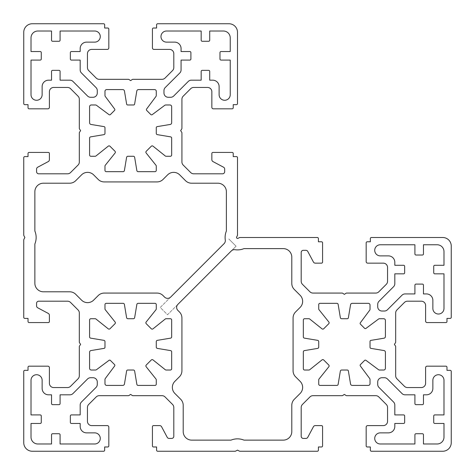 <?xml version="1.0" encoding="UTF-8"?>
<svg xmlns="http://www.w3.org/2000/svg" width="475" height="475" viewBox="0 0 475 475"><rect width="100%" height="100%" fill="white"/><g stroke="black" fill="none" stroke-linecap="round" stroke-linejoin="round"><path stroke-width="0.36" stroke-dasharray="2.38 1.78" d="M236.645 237.007A1.069 1.069 0 0 0 237.993 238.355L239.406 237.619A1.069 1.069 0 0 1 239.899 237.5L317.336 237.5A1.069 1.069 0 0 1 318.404 238.569L318.404 241.775L321.504 241.775A1.069 1.069 0 0 1 322.572 242.844L322.572 262.081A1.069 1.069 0 0 1 321.504 263.15L315.305 263.15A2.138 2.138 0 0 1 313.417 262.016L307.788 251.459A2.138 2.138 0 0 0 305.9 250.325L303.335 250.325A2.138 2.138 0 0 0 301.197 252.463L301.197 281.289A4.275 4.275 0 0 0 302.45 284.311L309.961 291.822A4.275 4.275 0 0 0 312.983 293.075L342.131 293.075A1.069 1.069 0 0 1 342.718 293.253L344.375 294.358L346.032 293.253A1.069 1.069 0 0 1 346.619 293.075L375.767 293.075A4.275 4.275 0 0 0 378.789 291.822L386.3 284.311A4.275 4.275 0 0 0 387.553 281.289L387.553 267.425A4.275 4.275 0 0 0 383.277 263.15L367.674 263.15A1.496 1.496 0 0 1 366.178 261.654L366.178 242.844A1.069 1.069 0 0 1 367.246 241.775L370.346 241.775L370.346 238.569A1.069 1.069 0 0 1 371.414 237.5L442.7 237.5A8.55 8.55 0 0 1 451.25 246.05L451.25 317.336A1.069 1.069 0 0 1 450.181 318.404L446.975 318.404L446.975 321.504A1.069 1.069 0 0 1 445.906 322.572L427.096 322.572A1.496 1.496 0 0 1 425.6 321.076L425.6 305.473A4.275 4.275 0 0 0 421.325 301.197L407.461 301.197A4.275 4.275 0 0 0 404.439 302.45L396.928 309.961A4.275 4.275 0 0 0 395.675 312.983L395.675 342.131A1.069 1.069 0 0 1 395.497 342.718L394.392 344.375L395.497 346.032A1.069 1.069 0 0 1 395.675 346.619L395.675 375.767A4.275 4.275 0 0 0 396.928 378.789L404.439 386.3A4.275 4.275 0 0 0 407.461 387.553L421.325 387.553A4.275 4.275 0 0 0 425.6 383.277L425.6 367.674A1.496 1.496 0 0 1 427.096 366.178L445.906 366.178A1.069 1.069 0 0 1 446.975 367.246L446.975 370.346L450.181 370.346A1.069 1.069 0 0 1 451.25 371.414L451.25 442.7A8.55 8.55 0 0 1 442.7 451.25L371.414 451.25A1.069 1.069 0 0 1 370.346 450.181L370.346 446.975L367.246 446.975A1.069 1.069 0 0 1 366.178 445.906L366.178 427.096A1.496 1.496 0 0 1 367.674 425.6L383.277 425.6A4.275 4.275 0 0 0 387.553 421.325L387.553 407.461A4.275 4.275 0 0 0 386.3 404.439L378.789 396.928A4.275 4.275 0 0 0 375.767 395.675L346.619 395.675A1.069 1.069 0 0 1 346.032 395.497L344.375 394.392L342.718 395.497A1.069 1.069 0 0 1 342.131 395.675L312.983 395.675A4.275 4.275 0 0 0 309.961 396.928L302.45 404.439A4.275 4.275 0 0 0 301.197 407.461L301.197 436.287A2.138 2.138 0 0 0 303.335 438.425L305.9 438.425A2.138 2.138 0 0 0 307.788 437.291L313.417 426.734A2.138 2.138 0 0 1 315.305 425.6L321.504 425.6A1.069 1.069 0 0 1 322.572 426.669L322.572 445.906A1.069 1.069 0 0 1 321.504 446.975L318.404 446.975L318.404 450.181A1.069 1.069 0 0 1 317.336 451.25L239.899 451.25A1.069 1.069 0 0 1 239.406 451.131L237.5 450.14L235.594 451.131A1.069 1.069 0 0 1 235.101 451.25L157.664 451.25A1.069 1.069 0 0 1 156.596 450.181L156.596 446.975L153.496 446.975A1.069 1.069 0 0 1 152.428 445.906L152.428 426.669A1.069 1.069 0 0 1 153.496 425.6L159.695 425.6A2.138 2.138 0 0 1 161.583 426.734L167.212 437.291A2.138 2.138 0 0 0 169.1 438.425L171.665 438.425A2.138 2.138 0 0 0 173.803 436.287L173.803 407.461A4.275 4.275 0 0 0 172.55 404.439L165.039 396.928A4.275 4.275 0 0 0 162.017 395.675L132.869 395.675A1.069 1.069 0 0 1 132.282 395.497L130.625 394.392L128.968 395.497A1.069 1.069 0 0 1 128.381 395.675L99.233 395.675A4.275 4.275 0 0 0 96.211 396.928L88.7 404.439A4.275 4.275 0 0 0 87.448 407.461L87.448 421.325A4.275 4.275 0 0 0 91.722 425.6L107.326 425.6A1.496 1.496 0 0 1 108.823 427.096L108.823 445.906A1.069 1.069 0 0 1 107.754 446.975L104.654 446.975L104.654 450.181A1.069 1.069 0 0 1 103.586 451.25L32.3 451.25A8.55 8.55 0 0 1 23.75 442.7L23.75 371.414A1.069 1.069 0 0 1 24.819 370.346L28.025 370.346L28.025 367.246A1.069 1.069 0 0 1 29.094 366.178L47.904 366.178A1.496 1.496 0 0 1 49.4 367.674L49.4 383.277A4.275 4.275 0 0 0 53.675 387.553L67.539 387.553A4.275 4.275 0 0 0 70.561 386.3L78.072 378.789A4.275 4.275 0 0 0 79.325 375.767L79.325 346.619A1.069 1.069 0 0 1 79.503 346.032L80.607 344.375L79.503 342.718A1.069 1.069 0 0 1 79.325 342.131L79.325 312.983A4.275 4.275 0 0 0 78.072 309.961L70.561 302.45A4.275 4.275 0 0 0 67.539 301.197L38.712 301.197A2.138 2.138 0 0 0 36.575 303.335L36.575 305.9A2.138 2.138 0 0 0 37.709 307.788L48.266 313.417A2.138 2.138 0 0 1 49.4 315.305L49.4 321.504A1.069 1.069 0 0 1 48.331 322.572L29.094 322.572A1.069 1.069 0 0 1 28.025 321.504L28.025 318.404L24.819 318.404A1.069 1.069 0 0 1 23.75 317.336L23.75 239.899A1.069 1.069 0 0 1 23.869 239.406L24.86 237.5L23.869 235.594A1.069 1.069 0 0 1 23.75 235.101L23.75 157.664A1.069 1.069 0 0 1 24.819 156.596L28.025 156.596L28.025 153.496A1.069 1.069 0 0 1 29.094 152.428L48.331 152.428A1.069 1.069 0 0 1 49.4 153.496L49.4 159.695A2.138 2.138 0 0 1 48.266 161.583L37.709 167.212A2.138 2.138 0 0 0 36.575 169.1L36.575 171.665A2.138 2.138 0 0 0 38.712 173.803L67.539 173.803A4.275 4.275 0 0 0 70.561 172.55L78.072 165.039A4.275 4.275 0 0 0 79.325 162.017L79.325 132.869A1.069 1.069 0 0 1 79.503 132.282L80.607 130.625L79.503 128.968A1.069 1.069 0 0 1 79.325 128.381L79.325 99.233A4.275 4.275 0 0 0 78.072 96.211L70.561 88.7A4.275 4.275 0 0 0 67.539 87.448L53.675 87.448A4.275 4.275 0 0 0 49.4 91.722L49.4 107.326A1.496 1.496 0 0 1 47.904 108.823L29.094 108.823A1.069 1.069 0 0 1 28.025 107.754L28.025 104.654L24.819 104.654A1.069 1.069 0 0 1 23.75 103.586L23.75 32.3A8.55 8.55 0 0 1 32.3 23.75L103.586 23.75A1.069 1.069 0 0 1 104.654 24.819L104.654 28.025L107.754 28.025A1.069 1.069 0 0 1 108.823 29.094L108.823 47.904A1.496 1.496 0 0 1 107.326 49.4L91.722 49.4A4.275 4.275 0 0 0 87.448 53.675L87.448 67.539A4.275 4.275 0 0 0 88.7 70.561L96.211 78.072A4.275 4.275 0 0 0 99.233 79.325L128.381 79.325A1.069 1.069 0 0 1 128.968 79.503L130.625 80.607L132.282 79.503A1.069 1.069 0 0 1 132.869 79.325L162.017 79.325A4.275 4.275 0 0 0 165.039 78.072L172.55 70.561A4.275 4.275 0 0 0 173.803 67.539L173.803 53.675A4.275 4.275 0 0 0 169.527 49.4L153.924 49.4A1.496 1.496 0 0 1 152.428 47.904L152.428 29.094A1.069 1.069 0 0 1 153.496 28.025L156.596 28.025L156.596 24.819A1.069 1.069 0 0 1 157.664 23.75L228.95 23.75A8.55 8.55 0 0 1 237.5 32.3L237.5 103.586A1.069 1.069 0 0 1 236.431 104.654L233.225 104.654L233.225 107.754A1.069 1.069 0 0 1 232.156 108.823L213.346 108.823A1.496 1.496 0 0 1 211.85 107.326L211.85 91.722A4.275 4.275 0 0 0 207.575 87.448L193.711 87.448A4.275 4.275 0 0 0 190.689 88.7L183.178 96.211A4.275 4.275 0 0 0 181.925 99.233L181.925 128.381A1.069 1.069 0 0 1 181.747 128.968L180.643 130.625L181.747 132.282A1.069 1.069 0 0 1 181.925 132.869L181.925 162.017A4.275 4.275 0 0 0 183.178 165.039L190.689 172.55A4.275 4.275 0 0 0 193.711 173.803L222.537 173.803A2.138 2.138 0 0 0 224.675 171.665L224.675 169.1A2.138 2.138 0 0 0 223.541 167.212L212.984 161.583A2.138 2.138 0 0 1 211.85 159.695L211.85 153.496A1.069 1.069 0 0 1 212.919 152.428L232.156 152.428A1.069 1.069 0 0 1 233.225 153.496L233.225 156.596L236.431 156.596A1.069 1.069 0 0 1 237.5 157.664L237.5 235.101A1.069 1.069 0 0 1 237.381 235.594L236.645 237.007M177.888 304.368A4.275 4.275 0 0 0 177.888 310.412L179.419 311.944A8.55 8.55 0 0 1 181.925 317.989L181.925 370.761A8.55 8.55 0 0 1 179.419 376.806L174.865 381.36A8.55 8.55 0 0 0 174.865 393.454L180.702 399.291A8.55 8.55 0 0 1 183.208 405.335L183.208 431.585A8.55 8.55 0 0 0 191.757 440.135L231.004 440.135A17.1 17.1 0 0 1 243.996 440.135L283.243 440.135A8.55 8.55 0 0 0 291.793 431.585L291.793 405.335A8.55 8.55 0 0 1 294.298 399.291L300.135 393.454A8.55 8.55 0 0 0 300.135 381.36L295.581 376.806A8.55 8.55 0 0 1 293.075 370.761L293.075 317.989A8.55 8.55 0 0 1 295.581 311.944L300.135 307.39A8.55 8.55 0 0 0 300.135 295.296L294.298 289.459A8.55 8.55 0 0 1 291.793 283.415L291.793 257.165A8.55 8.55 0 0 0 283.243 248.615L243.996 248.615A17.1 17.1 0 0 1 234.988 249.713A4.275 4.275 0 0 0 231.337 250.919L236.057 246.198L228.802 238.943L236.057 246.198L167.503 314.753L160.247 307.497L170.632 297.113A4.275 4.275 0 0 1 164.588 297.113L163.056 295.581A8.55 8.55 0 0 0 157.011 293.075L104.239 293.075A8.55 8.55 0 0 0 98.194 295.581L93.64 300.135A8.55 8.55 0 0 1 81.546 300.135L75.709 294.298A8.55 8.55 0 0 0 69.665 291.793L43.415 291.793A8.55 8.55 0 0 1 34.865 283.243L34.865 243.996A17.1 17.1 0 0 0 34.865 231.004L34.865 191.757A8.55 8.55 0 0 1 43.415 183.208L69.665 183.208A8.55 8.55 0 0 0 75.709 180.702L81.546 174.865A8.55 8.55 0 0 1 93.64 174.865L98.194 179.419A8.55 8.55 0 0 0 104.239 181.925L157.011 181.925A8.55 8.55 0 0 0 163.056 179.419L167.61 174.865A8.55 8.55 0 0 1 179.704 174.865L185.541 180.702A8.55 8.55 0 0 0 191.585 183.208L217.835 183.208A8.55 8.55 0 0 1 226.385 191.757L226.385 231.004A17.1 17.1 0 0 0 225.287 240.012A4.275 4.275 0 0 1 224.081 243.663L160.247 307.497L167.503 314.753L177.888 304.368M100.272 36.575A5.557 5.557 0 0 0 94.715 31.018L60.087 31.018L60.087 40.209A1.069 1.069 0 0 1 59.019 41.277L52.606 41.277A1.069 1.069 0 0 1 51.538 40.209L51.538 31.018L37.858 31.018A6.84 6.84 0 0 0 31.018 37.858L31.018 51.538L40.209 51.538A1.069 1.069 0 0 1 41.277 52.606L41.277 59.019A1.069 1.069 0 0 1 40.209 60.087L31.018 60.087L31.018 94.715A5.557 5.557 0 0 0 36.575 100.272A5.557 5.557 0 0 0 42.132 94.715L42.132 86.593A6.413 6.413 0 0 1 48.545 80.18L51.538 80.18L51.538 71.416A1.069 1.069 0 0 1 52.606 70.347L59.019 70.347A1.069 1.069 0 0 1 60.087 71.416L60.087 80.18L69.944 80.18A4.275 4.275 0 0 1 72.966 81.433L87.566 96.027A4.275 4.275 0 0 0 90.588 97.28L93.005 97.28A4.275 4.275 0 0 0 97.28 93.005L97.28 90.588A4.275 4.275 0 0 0 96.027 87.566L81.433 72.966A4.275 4.275 0 0 1 80.18 69.944L80.18 60.087L71.416 60.087A1.069 1.069 0 0 1 70.347 59.019L70.347 52.606A1.069 1.069 0 0 1 71.416 51.538L80.18 51.538L80.18 48.545A6.413 6.413 0 0 1 86.593 42.132L94.715 42.132A5.557 5.557 0 0 0 100.272 36.575M114.867 109.666A1.069 1.069 0 0 1 114.552 110.42L110.42 114.552A1.069 1.069 0 0 1 109.024 114.653L96.49 105.313A1.71 1.71 0 0 0 95.469 104.975L91.295 104.975A1.71 1.71 0 0 0 89.585 106.685L89.585 122.764A1.71 1.71 0 0 0 91.016 124.45L104.084 126.629A1.069 1.069 0 0 1 104.975 127.68L104.975 133.386A1.283 1.283 0 0 1 103.906 134.651L90.654 136.859A1.283 1.283 0 0 0 89.585 138.124L89.585 154.993A1.283 1.283 0 0 0 90.867 156.275L95.154 156.275A1.283 1.283 0 0 0 95.956 155.996L108.264 146.152A1.283 1.283 0 0 1 109.974 146.247L115.003 151.276A1.283 1.283 0 0 1 115.098 152.986L105.254 165.294A1.283 1.283 0 0 0 104.975 166.096L104.975 170.382A1.283 1.283 0 0 0 106.258 171.665L123.126 171.665A1.283 1.283 0 0 0 124.391 170.596L126.599 157.344A1.283 1.283 0 0 1 127.864 156.275L133.386 156.275A1.283 1.283 0 0 1 134.651 157.344L136.859 170.596A1.283 1.283 0 0 0 138.124 171.665L154.993 171.665A1.283 1.283 0 0 0 156.275 170.382L156.275 166.096A1.283 1.283 0 0 0 155.996 165.294L146.152 152.986A1.283 1.283 0 0 1 146.247 151.276L151.276 146.247A1.283 1.283 0 0 1 152.986 146.152L165.294 155.996A1.283 1.283 0 0 0 166.096 156.275L170.382 156.275A1.283 1.283 0 0 0 171.665 154.993L171.665 138.124A1.283 1.283 0 0 0 170.596 136.859L157.344 134.651A1.283 1.283 0 0 1 156.275 133.386L156.275 127.68A1.069 1.069 0 0 1 157.166 126.629L170.234 124.45A1.71 1.71 0 0 0 171.665 122.764L171.665 106.685A1.71 1.71 0 0 0 169.955 104.975L165.781 104.975A1.71 1.71 0 0 0 164.76 105.313L152.226 114.653A1.069 1.069 0 0 1 150.83 114.552L146.698 110.42A1.069 1.069 0 0 1 146.597 109.024L155.937 96.49A1.71 1.71 0 0 0 156.275 95.469L156.275 91.295A1.71 1.71 0 0 0 154.565 89.585L138.486 89.585A1.71 1.71 0 0 0 136.8 91.016L134.621 104.084A1.069 1.069 0 0 1 133.57 104.975L127.68 104.975A1.069 1.069 0 0 1 126.629 104.084L124.45 91.016A1.71 1.71 0 0 0 122.764 89.585L106.685 89.585A1.71 1.71 0 0 0 104.975 91.295L104.975 95.469A1.71 1.71 0 0 0 105.313 96.49L114.653 109.024A1.069 1.069 0 0 1 114.867 109.666M166.535 42.132A5.557 5.557 0 0 1 160.977 36.575A5.557 5.557 0 0 1 166.535 31.018L201.162 31.018L201.162 40.209A1.069 1.069 0 0 0 202.231 41.277L208.644 41.277A1.069 1.069 0 0 0 209.713 40.209L209.713 31.018L223.393 31.018A6.84 6.84 0 0 1 230.232 37.858L230.232 51.538L221.041 51.538A1.069 1.069 0 0 0 219.973 52.606L219.973 59.019A1.069 1.069 0 0 0 221.041 60.087L230.232 60.087L230.232 94.715A5.557 5.557 0 0 1 224.675 100.272A5.557 5.557 0 0 1 219.118 94.715L219.118 86.593A6.413 6.413 0 0 0 212.705 80.18L209.713 80.18L209.713 71.416A1.069 1.069 0 0 0 208.644 70.347L202.231 70.347A1.069 1.069 0 0 0 201.162 71.416L201.162 80.18L191.306 80.18A4.275 4.275 0 0 0 188.284 81.433L173.684 96.027A4.275 4.275 0 0 1 170.662 97.28L168.245 97.28A4.275 4.275 0 0 1 163.97 93.005L163.97 90.588A4.275 4.275 0 0 1 165.223 87.566L179.817 72.966A4.275 4.275 0 0 0 181.07 69.944L181.07 60.087L189.834 60.087A1.069 1.069 0 0 0 190.902 59.019L190.902 52.606A1.069 1.069 0 0 0 189.834 51.538L181.07 51.538L181.07 48.545A6.413 6.413 0 0 0 174.658 42.132L166.535 42.132M36.575 374.728A5.557 5.557 0 0 0 31.018 380.285L31.018 414.912L40.209 414.912A1.069 1.069 0 0 1 41.277 415.981L41.277 422.394A1.069 1.069 0 0 1 40.209 423.463L31.018 423.463L31.018 437.142A6.84 6.84 0 0 0 37.858 443.983L51.538 443.983L51.538 434.791A1.069 1.069 0 0 1 52.606 433.723L59.019 433.723A1.069 1.069 0 0 1 60.087 434.791L60.087 443.983L94.715 443.983A5.557 5.557 0 0 0 100.272 438.425A5.557 5.557 0 0 0 94.715 432.867L86.593 432.867A6.413 6.413 0 0 1 80.18 426.455L80.18 423.463L71.416 423.463A1.069 1.069 0 0 1 70.347 422.394L70.347 415.981A1.069 1.069 0 0 1 71.416 414.912L80.18 414.912L80.18 405.056A4.275 4.275 0 0 1 81.433 402.034L96.027 387.434A4.275 4.275 0 0 0 97.28 384.412L97.28 381.995A4.275 4.275 0 0 0 93.005 377.72L90.588 377.72A4.275 4.275 0 0 0 87.566 378.973L72.966 393.567A4.275 4.275 0 0 1 69.944 394.82L60.087 394.82L60.087 403.584A1.069 1.069 0 0 1 59.019 404.652L52.606 404.652A1.069 1.069 0 0 1 51.538 403.584L51.538 394.82L48.545 394.82A6.413 6.413 0 0 1 42.132 388.407L42.132 380.285A5.557 5.557 0 0 0 36.575 374.728M109.666 360.133A1.069 1.069 0 0 1 110.42 360.448L114.552 364.58A1.069 1.069 0 0 1 114.653 365.976L105.313 378.51A1.71 1.71 0 0 0 104.975 379.531L104.975 383.705A1.71 1.71 0 0 0 106.685 385.415L122.764 385.415A1.71 1.71 0 0 0 124.45 383.984L126.629 370.916A1.069 1.069 0 0 1 127.68 370.025L133.386 370.025A1.283 1.283 0 0 1 134.651 371.094L136.859 384.346A1.283 1.283 0 0 0 138.124 385.415L154.993 385.415A1.283 1.283 0 0 0 156.275 384.133L156.275 379.846A1.283 1.283 0 0 0 155.996 379.044L146.152 366.736A1.283 1.283 0 0 1 146.247 365.026L151.276 359.997A1.283 1.283 0 0 1 152.986 359.902L165.294 369.746A1.283 1.283 0 0 0 166.096 370.025L170.382 370.025A1.283 1.283 0 0 0 171.665 368.742L171.665 351.874A1.283 1.283 0 0 0 170.596 350.609L157.344 348.401A1.283 1.283 0 0 1 156.275 347.136L156.275 341.614A1.283 1.283 0 0 1 157.344 340.349L170.596 338.141A1.283 1.283 0 0 0 171.665 336.876L171.665 320.008A1.283 1.283 0 0 0 170.382 318.725L166.096 318.725A1.283 1.283 0 0 0 165.294 319.004L152.986 328.848A1.283 1.283 0 0 1 151.276 328.753L146.247 323.724A1.283 1.283 0 0 1 146.152 322.014L155.996 309.706A1.283 1.283 0 0 0 156.275 308.904L156.275 304.617A1.283 1.283 0 0 0 154.993 303.335L138.124 303.335A1.283 1.283 0 0 0 136.859 304.404L134.651 317.656A1.283 1.283 0 0 1 133.386 318.725L127.864 318.725A1.283 1.283 0 0 1 126.599 317.656L124.391 304.404A1.283 1.283 0 0 0 123.126 303.335L106.258 303.335A1.283 1.283 0 0 0 104.975 304.617L104.975 308.904A1.283 1.283 0 0 0 105.254 309.706L115.098 322.014A1.283 1.283 0 0 1 115.003 323.724L109.974 328.753A1.283 1.283 0 0 1 108.264 328.848L95.956 319.004A1.283 1.283 0 0 0 95.154 318.725L90.867 318.725A1.283 1.283 0 0 0 89.585 320.008L89.585 336.876A1.283 1.283 0 0 0 90.654 338.141L103.906 340.349A1.283 1.283 0 0 1 104.975 341.614L104.975 347.32A1.069 1.069 0 0 1 104.084 348.371L91.016 350.55A1.71 1.71 0 0 0 89.585 352.236L89.585 368.315A1.71 1.71 0 0 0 91.295 370.025L95.469 370.025A1.71 1.71 0 0 0 96.49 369.687L109.024 360.347A1.069 1.069 0 0 1 109.666 360.133M432.867 380.285A5.557 5.557 0 0 1 438.425 374.728A5.557 5.557 0 0 1 443.983 380.285L443.983 414.912L434.791 414.912A1.069 1.069 0 0 0 433.723 415.981L433.723 422.394A1.069 1.069 0 0 0 434.791 423.463L443.983 423.463L443.983 437.142A6.84 6.84 0 0 1 437.142 443.983L423.463 443.983L423.463 434.791A1.069 1.069 0 0 0 422.394 433.723L415.981 433.723A1.069 1.069 0 0 0 414.912 434.791L414.912 443.983L380.285 443.983A5.557 5.557 0 0 1 374.728 438.425A5.557 5.557 0 0 1 380.285 432.867L388.407 432.867A6.413 6.413 0 0 0 394.82 426.455L394.82 423.463L403.584 423.463A1.069 1.069 0 0 0 404.652 422.394L404.652 415.981A1.069 1.069 0 0 0 403.584 414.912L394.82 414.912L394.82 405.056A4.275 4.275 0 0 0 393.567 402.034L378.973 387.434A4.275 4.275 0 0 1 377.72 384.412L377.72 381.995A4.275 4.275 0 0 1 381.995 377.72L384.412 377.72A4.275 4.275 0 0 1 387.434 378.973L402.034 393.567A4.275 4.275 0 0 0 405.056 394.82L414.912 394.82L414.912 403.584A1.069 1.069 0 0 0 415.981 404.652L422.394 404.652A1.069 1.069 0 0 0 423.463 403.584L423.463 394.82L426.455 394.82A6.413 6.413 0 0 0 432.867 388.407L432.867 380.285M365.976 360.347A1.069 1.069 0 0 0 364.58 360.448L360.448 364.58A1.069 1.069 0 0 0 360.347 365.976L369.687 378.51A1.71 1.71 0 0 1 370.025 379.531L370.025 383.705A1.71 1.71 0 0 1 368.315 385.415L352.236 385.415A1.71 1.71 0 0 1 350.55 383.984L348.371 370.916A1.069 1.069 0 0 0 347.32 370.025L341.614 370.025A1.283 1.283 0 0 0 340.349 371.094L338.141 384.346A1.283 1.283 0 0 1 336.876 385.415L320.008 385.415A1.283 1.283 0 0 1 318.725 384.133L318.725 379.846A1.283 1.283 0 0 1 319.004 379.044L328.848 366.736A1.283 1.283 0 0 0 328.753 365.026L323.724 359.997A1.283 1.283 0 0 0 322.014 359.902L309.706 369.746A1.283 1.283 0 0 1 308.904 370.025L304.617 370.025A1.283 1.283 0 0 1 303.335 368.742L303.335 351.874A1.283 1.283 0 0 1 304.404 350.609L317.656 348.401A1.283 1.283 0 0 0 318.725 347.136L318.725 341.614A1.283 1.283 0 0 0 317.656 340.349L304.404 338.141A1.283 1.283 0 0 1 303.335 336.876L303.335 320.008A1.283 1.283 0 0 1 304.617 318.725L308.904 318.725A1.283 1.283 0 0 1 309.706 319.004L322.014 328.848A1.283 1.283 0 0 0 323.724 328.753L328.753 323.724A1.283 1.283 0 0 0 328.848 322.014L319.004 309.706A1.283 1.283 0 0 1 318.725 308.904L318.725 304.617A1.283 1.283 0 0 1 320.008 303.335L336.876 303.335A1.283 1.283 0 0 1 338.141 304.404L340.349 317.656A1.283 1.283 0 0 0 341.614 318.725L347.32 318.725A1.069 1.069 0 0 0 348.371 317.834L350.55 304.766A1.71 1.71 0 0 1 352.236 303.335L368.315 303.335A1.71 1.71 0 0 1 370.025 305.045L370.025 309.219A1.71 1.71 0 0 1 369.687 310.24L360.347 322.774A1.069 1.069 0 0 0 360.448 324.17L364.58 328.302A1.069 1.069 0 0 0 365.976 328.403L378.51 319.063A1.71 1.71 0 0 1 379.531 318.725L383.705 318.725A1.71 1.71 0 0 1 385.415 320.435L385.415 336.514A1.71 1.71 0 0 1 383.984 338.2L370.916 340.379A1.069 1.069 0 0 0 370.025 341.43L370.025 347.32A1.069 1.069 0 0 0 370.916 348.371L383.984 350.55A1.71 1.71 0 0 1 385.415 352.236L385.415 368.315A1.71 1.71 0 0 1 383.705 370.025L379.531 370.025A1.71 1.71 0 0 1 378.51 369.687L365.976 360.347M438.425 314.022A5.557 5.557 0 0 0 443.983 308.465L443.983 273.837L434.791 273.837A1.069 1.069 0 0 1 433.723 272.769L433.723 266.356A1.069 1.069 0 0 1 434.791 265.288L443.983 265.288L443.983 251.607A6.84 6.84 0 0 0 437.142 244.768L423.463 244.768L423.463 253.959A1.069 1.069 0 0 1 422.394 255.027L415.981 255.027A1.069 1.069 0 0 1 414.912 253.959L414.912 244.768L380.285 244.768A5.557 5.557 0 0 0 374.728 250.325A5.557 5.557 0 0 0 380.285 255.882L388.407 255.882A6.413 6.413 0 0 1 394.82 262.295L394.82 265.288L403.584 265.288A1.069 1.069 0 0 1 404.652 266.356L404.652 272.769A1.069 1.069 0 0 1 403.584 273.837L394.82 273.837L394.82 283.694A4.275 4.275 0 0 1 393.567 286.716L378.973 301.316A4.275 4.275 0 0 0 377.72 304.338L377.72 306.755A4.275 4.275 0 0 0 381.995 311.03L384.412 311.03A4.275 4.275 0 0 0 387.434 309.777L402.034 295.183A4.275 4.275 0 0 1 405.056 293.93L414.912 293.93L414.912 285.166A1.069 1.069 0 0 1 415.981 284.098L422.394 284.098A1.069 1.069 0 0 1 423.463 285.166L423.463 293.93L426.455 293.93A6.413 6.413 0 0 1 432.867 300.342L432.867 308.465A5.557 5.557 0 0 0 438.425 314.022"/><path stroke-width="0.71" d="M236.526 237.5A1.069 1.069 0 0 1 236.645 237.007L237.381 235.594A1.069 1.069 0 0 0 237.5 235.101L237.5 157.664A1.069 1.069 0 0 0 236.431 156.596L233.225 156.596L233.225 153.496A1.069 1.069 0 0 0 232.156 152.428L212.919 152.428A1.069 1.069 0 0 0 211.85 153.496L211.85 159.695A2.138 2.138 0 0 0 212.984 161.583L223.541 167.212A2.138 2.138 0 0 1 224.675 169.1L224.675 171.665A2.138 2.138 0 0 1 222.537 173.803L193.711 173.803A4.275 4.275 0 0 1 190.689 172.55L183.178 165.039A4.275 4.275 0 0 1 181.925 162.017L181.925 132.869A1.069 1.069 0 0 0 181.747 132.282L180.643 130.625L181.747 128.968A1.069 1.069 0 0 0 181.925 128.381L181.925 99.233A4.275 4.275 0 0 1 183.178 96.211L190.689 88.7A4.275 4.275 0 0 1 193.711 87.448L207.575 87.448A4.275 4.275 0 0 1 211.85 91.722L211.85 107.326A1.496 1.496 0 0 0 213.346 108.823L232.156 108.823A1.069 1.069 0 0 0 233.225 107.754L233.225 104.654L236.431 104.654A1.069 1.069 0 0 0 237.5 103.586L237.5 32.3A8.55 8.55 0 0 0 228.95 23.75L157.664 23.75A1.069 1.069 0 0 0 156.596 24.819L156.596 28.025L153.496 28.025A1.069 1.069 0 0 0 152.428 29.094L152.428 47.904A1.496 1.496 0 0 0 153.924 49.4L169.527 49.4A4.275 4.275 0 0 1 173.803 53.675L173.803 67.539A4.275 4.275 0 0 1 172.55 70.561L165.039 78.072A4.275 4.275 0 0 1 162.017 79.325L132.869 79.325A1.069 1.069 0 0 0 132.282 79.503L130.625 80.607L128.968 79.503A1.069 1.069 0 0 0 128.381 79.325L99.233 79.325A4.275 4.275 0 0 1 96.211 78.072L88.7 70.561A4.275 4.275 0 0 1 87.448 67.539L87.448 53.675A4.275 4.275 0 0 1 91.722 49.4L107.326 49.4A1.496 1.496 0 0 0 108.823 47.904L108.823 29.094A1.069 1.069 0 0 0 107.754 28.025L104.654 28.025L104.654 24.819A1.069 1.069 0 0 0 103.586 23.75L32.3 23.75A8.55 8.55 0 0 0 23.75 32.3L23.75 103.586A1.069 1.069 0 0 0 24.819 104.654L28.025 104.654L28.025 107.754A1.069 1.069 0 0 0 29.094 108.823L47.904 108.823A1.496 1.496 0 0 0 49.4 107.326L49.4 91.722A4.275 4.275 0 0 1 53.675 87.448L67.539 87.448A4.275 4.275 0 0 1 70.561 88.7L78.072 96.211A4.275 4.275 0 0 1 79.325 99.233L79.325 128.381A1.069 1.069 0 0 0 79.503 128.968L80.607 130.625L79.503 132.282A1.069 1.069 0 0 0 79.325 132.869L79.325 162.017A4.275 4.275 0 0 1 78.072 165.039L70.561 172.55A4.275 4.275 0 0 1 67.539 173.803L38.712 173.803A2.138 2.138 0 0 1 36.575 171.665L36.575 169.1A2.138 2.138 0 0 1 37.709 167.212L48.266 161.583A2.138 2.138 0 0 0 49.4 159.695L49.4 153.496A1.069 1.069 0 0 0 48.331 152.428L29.094 152.428A1.069 1.069 0 0 0 28.025 153.496L28.025 156.596L24.819 156.596A1.069 1.069 0 0 0 23.75 157.664L23.75 235.101A1.069 1.069 0 0 0 23.869 235.594L24.86 237.5L23.869 239.406A1.069 1.069 0 0 0 23.75 239.899L23.75 317.336A1.069 1.069 0 0 0 24.819 318.404L28.025 318.404L28.025 321.504A1.069 1.069 0 0 0 29.094 322.572L48.331 322.572A1.069 1.069 0 0 0 49.4 321.504L49.4 315.305A2.138 2.138 0 0 0 48.266 313.417L37.709 307.788A2.138 2.138 0 0 1 36.575 305.9L36.575 303.335A2.138 2.138 0 0 1 38.712 301.197L67.539 301.197A4.275 4.275 0 0 1 70.561 302.45L78.072 309.961A4.275 4.275 0 0 1 79.325 312.983L79.325 342.131A1.069 1.069 0 0 0 79.503 342.718L80.607 344.375L79.503 346.032A1.069 1.069 0 0 0 79.325 346.619L79.325 375.767A4.275 4.275 0 0 1 78.072 378.789L70.561 386.3A4.275 4.275 0 0 1 67.539 387.553L53.675 387.553A4.275 4.275 0 0 1 49.4 383.277L49.4 367.674A1.496 1.496 0 0 0 47.904 366.178L29.094 366.178A1.069 1.069 0 0 0 28.025 367.246L28.025 370.346L24.819 370.346A1.069 1.069 0 0 0 23.75 371.414L23.75 442.7A8.55 8.55 0 0 0 32.3 451.25L103.586 451.25A1.069 1.069 0 0 0 104.654 450.181L104.654 446.975L107.754 446.975A1.069 1.069 0 0 0 108.823 445.906L108.823 427.096A1.496 1.496 0 0 0 107.326 425.6L91.722 425.6A4.275 4.275 0 0 1 87.448 421.325L87.448 407.461A4.275 4.275 0 0 1 88.7 404.439L96.211 396.928A4.275 4.275 0 0 1 99.233 395.675L128.381 395.675A1.069 1.069 0 0 0 128.968 395.497L130.625 394.392L132.282 395.497A1.069 1.069 0 0 0 132.869 395.675L162.017 395.675A4.275 4.275 0 0 1 165.039 396.928L172.55 404.439A4.275 4.275 0 0 1 173.803 407.461L173.803 436.287A2.138 2.138 0 0 1 171.665 438.425L169.1 438.425A2.138 2.138 0 0 1 167.212 437.291L161.583 426.734A2.138 2.138 0 0 0 159.695 425.6L153.496 425.6A1.069 1.069 0 0 0 152.428 426.669L152.428 445.906A1.069 1.069 0 0 0 153.496 446.975L156.596 446.975L156.596 450.181A1.069 1.069 0 0 0 157.664 451.25L235.101 451.25A1.069 1.069 0 0 0 235.594 451.131L237.5 450.14L239.406 451.131A1.069 1.069 0 0 0 239.899 451.25L317.336 451.25A1.069 1.069 0 0 0 318.404 450.181L318.404 446.975L321.504 446.975A1.069 1.069 0 0 0 322.572 445.906L322.572 426.669A1.069 1.069 0 0 0 321.504 425.6L315.305 425.6A2.138 2.138 0 0 0 313.417 426.734L307.788 437.291A2.138 2.138 0 0 1 305.9 438.425L303.335 438.425A2.138 2.138 0 0 1 301.197 436.287L301.197 407.461A4.275 4.275 0 0 1 302.45 404.439L309.961 396.928A4.275 4.275 0 0 1 312.983 395.675L342.131 395.675A1.069 1.069 0 0 0 342.718 395.497L344.375 394.392L346.032 395.497A1.069 1.069 0 0 0 346.619 395.675L375.767 395.675A4.275 4.275 0 0 1 378.789 396.928L386.3 404.439A4.275 4.275 0 0 1 387.553 407.461L387.553 421.325A4.275 4.275 0 0 1 383.277 425.6L367.674 425.6A1.496 1.496 0 0 0 366.178 427.096L366.178 445.906A1.069 1.069 0 0 0 367.246 446.975L370.346 446.975L370.346 450.181A1.069 1.069 0 0 0 371.414 451.25L442.7 451.25A8.55 8.55 0 0 0 451.25 442.7L451.25 371.414A1.069 1.069 0 0 0 450.181 370.346L446.975 370.346L446.975 367.246A1.069 1.069 0 0 0 445.906 366.178L427.096 366.178A1.496 1.496 0 0 0 425.6 367.674L425.6 383.277A4.275 4.275 0 0 1 421.325 387.553L407.461 387.553A4.275 4.275 0 0 1 404.439 386.3L396.928 378.789A4.275 4.275 0 0 1 395.675 375.767L395.675 346.619A1.069 1.069 0 0 0 395.497 346.032L394.392 344.375L395.497 342.718A1.069 1.069 0 0 0 395.675 342.131L395.675 312.983A4.275 4.275 0 0 1 396.928 309.961L404.439 302.45A4.275 4.275 0 0 1 407.461 301.197L421.325 301.197A4.275 4.275 0 0 1 425.6 305.473L425.6 321.076A1.496 1.496 0 0 0 427.096 322.572L445.906 322.572A1.069 1.069 0 0 0 446.975 321.504L446.975 318.404L450.181 318.404A1.069 1.069 0 0 0 451.25 317.336L451.25 246.05A8.55 8.55 0 0 0 442.7 237.5L371.414 237.5A1.069 1.069 0 0 0 370.346 238.569L370.346 241.775L367.246 241.775A1.069 1.069 0 0 0 366.178 242.844L366.178 261.654A1.496 1.496 0 0 0 367.674 263.15L383.277 263.15A4.275 4.275 0 0 1 387.553 267.425L387.553 281.289A4.275 4.275 0 0 1 386.3 284.311L378.789 291.822A4.275 4.275 0 0 1 375.767 293.075L346.619 293.075A1.069 1.069 0 0 0 346.032 293.253L344.375 294.358L342.718 293.253A1.069 1.069 0 0 0 342.131 293.075L312.983 293.075A4.275 4.275 0 0 1 309.961 291.822L302.45 284.311A4.275 4.275 0 0 1 301.197 281.289L301.197 252.463A2.138 2.138 0 0 1 303.335 250.325L305.9 250.325A2.138 2.138 0 0 1 307.788 251.459L313.417 262.016A2.138 2.138 0 0 0 315.305 263.15L321.504 263.15A1.069 1.069 0 0 0 322.572 262.081L322.572 242.844A1.069 1.069 0 0 0 321.504 241.775L318.404 241.775L318.404 238.569A1.069 1.069 0 0 0 317.336 237.5L239.899 237.5A1.069 1.069 0 0 0 239.406 237.619L237.993 238.355A1.069 1.069 0 0 1 236.526 237.5M176.635 307.39A4.275 4.275 0 0 1 177.888 304.368L231.337 250.919A4.275 4.275 0 0 1 234.988 249.713A17.1 17.1 0 0 0 243.996 248.615L283.243 248.615A8.55 8.55 0 0 1 291.793 257.165L291.793 283.415A8.55 8.55 0 0 0 294.298 289.459L300.135 295.296A8.55 8.55 0 0 1 300.135 307.39L295.581 311.944A8.55 8.55 0 0 0 293.075 317.989L293.075 370.761A8.55 8.55 0 0 0 295.581 376.806L300.135 381.36A8.55 8.55 0 0 1 300.135 393.454L294.298 399.291A8.55 8.55 0 0 0 291.793 405.335L291.793 431.585A8.55 8.55 0 0 1 283.243 440.135L243.996 440.135A17.1 17.1 0 0 0 231.004 440.135L191.757 440.135A8.55 8.55 0 0 1 183.208 431.585L183.208 405.335A8.55 8.55 0 0 0 180.702 399.291L174.865 393.454A8.55 8.55 0 0 1 174.865 381.36L179.419 376.806A8.55 8.55 0 0 0 181.925 370.761L181.925 317.989A8.55 8.55 0 0 0 179.419 311.944L177.888 310.412A4.275 4.275 0 0 1 176.635 307.39M225.287 240.012A4.275 4.275 0 0 1 224.081 243.663L170.632 297.113A4.275 4.275 0 0 1 164.588 297.113L163.056 295.581A8.55 8.55 0 0 0 157.011 293.075L104.239 293.075A8.55 8.55 0 0 0 98.194 295.581L93.64 300.135A8.55 8.55 0 0 1 81.546 300.135L75.709 294.298A8.55 8.55 0 0 0 69.665 291.793L43.415 291.793A8.55 8.55 0 0 1 34.865 283.243L34.865 243.996A17.1 17.1 0 0 0 34.865 231.004L34.865 191.757A8.55 8.55 0 0 1 43.415 183.208L69.665 183.208A8.55 8.55 0 0 0 75.709 180.702L81.546 174.865A8.55 8.55 0 0 1 93.64 174.865L98.194 179.419A8.55 8.55 0 0 0 104.239 181.925L157.011 181.925A8.55 8.55 0 0 0 163.056 179.419L167.61 174.865A8.55 8.55 0 0 1 179.704 174.865L185.541 180.702A8.55 8.55 0 0 0 191.585 183.208L217.835 183.208A8.55 8.55 0 0 1 226.385 191.757L226.385 231.004A17.1 17.1 0 0 0 225.287 240.012M100.272 36.575A5.557 5.557 0 0 0 94.715 31.018L60.087 31.018L60.087 40.209A1.069 1.069 0 0 1 59.019 41.277L52.606 41.277A1.069 1.069 0 0 1 51.538 40.209L51.538 31.018L37.858 31.018A6.84 6.84 0 0 0 31.018 37.858L31.018 51.538L40.209 51.538A1.069 1.069 0 0 1 41.277 52.606L41.277 59.019A1.069 1.069 0 0 1 40.209 60.087L31.018 60.087L31.018 94.715A5.557 5.557 0 0 0 36.575 100.272A5.557 5.557 0 0 0 42.132 94.715L42.132 86.593A6.413 6.413 0 0 1 48.545 80.18L51.538 80.18L51.538 71.416A1.069 1.069 0 0 1 52.606 70.347L59.019 70.347A1.069 1.069 0 0 1 60.087 71.416L60.087 80.18L69.944 80.18A4.275 4.275 0 0 1 72.966 81.433L87.566 96.027A4.275 4.275 0 0 0 90.588 97.28L93.005 97.28A4.275 4.275 0 0 0 97.28 93.005L97.28 90.588A4.275 4.275 0 0 0 96.027 87.566L81.433 72.966A4.275 4.275 0 0 1 80.18 69.944L80.18 60.087L71.416 60.087A1.069 1.069 0 0 1 70.347 59.019L70.347 52.606A1.069 1.069 0 0 1 71.416 51.538L80.18 51.538L80.18 48.545A6.413 6.413 0 0 1 86.593 42.132L94.715 42.132A5.557 5.557 0 0 0 100.272 36.575M114.552 110.42A1.069 1.069 0 0 0 114.653 109.024L105.313 96.49A1.71 1.71 0 0 1 104.975 95.469L104.975 91.295A1.71 1.71 0 0 1 106.685 89.585L122.764 89.585A1.71 1.71 0 0 1 124.45 91.016L126.629 104.084A1.069 1.069 0 0 0 127.68 104.975L133.57 104.975A1.069 1.069 0 0 0 134.621 104.084L136.8 91.016A1.71 1.71 0 0 1 138.486 89.585L154.565 89.585A1.71 1.71 0 0 1 156.275 91.295L156.275 95.469A1.71 1.71 0 0 1 155.937 96.49L146.597 109.024A1.069 1.069 0 0 0 146.698 110.42L150.83 114.552A1.069 1.069 0 0 0 152.226 114.653L164.76 105.313A1.71 1.71 0 0 1 165.781 104.975L169.955 104.975A1.71 1.71 0 0 1 171.665 106.685L171.665 122.764A1.71 1.71 0 0 1 170.234 124.45L157.166 126.629A1.069 1.069 0 0 0 156.275 127.68L156.275 133.386A1.283 1.283 0 0 0 157.344 134.651L170.596 136.859A1.283 1.283 0 0 1 171.665 138.124L171.665 154.993A1.283 1.283 0 0 1 170.382 156.275L166.096 156.275A1.283 1.283 0 0 1 165.294 155.996L152.986 146.152A1.283 1.283 0 0 0 151.276 146.247L146.247 151.276A1.283 1.283 0 0 0 146.152 152.986L155.996 165.294A1.283 1.283 0 0 1 156.275 166.096L156.275 170.382A1.283 1.283 0 0 1 154.993 171.665L138.124 171.665A1.283 1.283 0 0 1 136.859 170.596L134.651 157.344A1.283 1.283 0 0 0 133.386 156.275L127.864 156.275A1.283 1.283 0 0 0 126.599 157.344L124.391 170.596A1.283 1.283 0 0 1 123.126 171.665L106.258 171.665A1.283 1.283 0 0 1 104.975 170.382L104.975 166.096A1.283 1.283 0 0 1 105.254 165.294L115.098 152.986A1.283 1.283 0 0 0 115.003 151.276L109.974 146.247A1.283 1.283 0 0 0 108.264 146.152L95.956 155.996A1.283 1.283 0 0 1 95.154 156.275L90.867 156.275A1.283 1.283 0 0 1 89.585 154.993L89.585 138.124A1.283 1.283 0 0 1 90.654 136.859L103.906 134.651A1.283 1.283 0 0 0 104.975 133.386L104.975 127.68A1.069 1.069 0 0 0 104.084 126.629L91.016 124.45A1.71 1.71 0 0 1 89.585 122.764L89.585 106.685A1.71 1.71 0 0 1 91.295 104.975L95.469 104.975A1.71 1.71 0 0 1 96.49 105.313L109.024 114.653A1.069 1.069 0 0 0 110.42 114.552L114.552 110.42M166.535 42.132A5.557 5.557 0 0 1 160.977 36.575A5.557 5.557 0 0 1 166.535 31.018L201.162 31.018L201.162 40.209A1.069 1.069 0 0 0 202.231 41.277L208.644 41.277A1.069 1.069 0 0 0 209.713 40.209L209.713 31.018L223.393 31.018A6.84 6.84 0 0 1 230.232 37.858L230.232 51.538L221.041 51.538A1.069 1.069 0 0 0 219.973 52.606L219.973 59.019A1.069 1.069 0 0 0 221.041 60.087L230.232 60.087L230.232 94.715A5.557 5.557 0 0 1 224.675 100.272A5.557 5.557 0 0 1 219.118 94.715L219.118 86.593A6.413 6.413 0 0 0 212.705 80.18L209.713 80.18L209.713 71.416A1.069 1.069 0 0 0 208.644 70.347L202.231 70.347A1.069 1.069 0 0 0 201.162 71.416L201.162 80.18L191.306 80.18A4.275 4.275 0 0 0 188.284 81.433L173.684 96.027A4.275 4.275 0 0 1 170.662 97.28L168.245 97.28A4.275 4.275 0 0 1 163.97 93.005L163.97 90.588A4.275 4.275 0 0 1 165.223 87.566L179.817 72.966A4.275 4.275 0 0 0 181.07 69.944L181.07 60.087L189.834 60.087A1.069 1.069 0 0 0 190.902 59.019L190.902 52.606A1.069 1.069 0 0 0 189.834 51.538L181.07 51.538L181.07 48.545A6.413 6.413 0 0 0 174.658 42.132L166.535 42.132M36.575 374.728A5.557 5.557 0 0 0 31.018 380.285L31.018 414.912L40.209 414.912A1.069 1.069 0 0 1 41.277 415.981L41.277 422.394A1.069 1.069 0 0 1 40.209 423.463L31.018 423.463L31.018 437.142A6.84 6.84 0 0 0 37.858 443.983L51.538 443.983L51.538 434.791A1.069 1.069 0 0 1 52.606 433.723L59.019 433.723A1.069 1.069 0 0 1 60.087 434.791L60.087 443.983L94.715 443.983A5.557 5.557 0 0 0 100.272 438.425A5.557 5.557 0 0 0 94.715 432.867L86.593 432.867A6.413 6.413 0 0 1 80.18 426.455L80.18 423.463L71.416 423.463A1.069 1.069 0 0 1 70.347 422.394L70.347 415.981A1.069 1.069 0 0 1 71.416 414.912L80.18 414.912L80.18 405.056A4.275 4.275 0 0 1 81.433 402.034L96.027 387.434A4.275 4.275 0 0 0 97.28 384.412L97.28 381.995A4.275 4.275 0 0 0 93.005 377.72L90.588 377.72A4.275 4.275 0 0 0 87.566 378.973L72.966 393.567A4.275 4.275 0 0 1 69.944 394.82L60.087 394.82L60.087 403.584A1.069 1.069 0 0 1 59.019 404.652L52.606 404.652A1.069 1.069 0 0 1 51.538 403.584L51.538 394.82L48.545 394.82A6.413 6.413 0 0 1 42.132 388.407L42.132 380.285A5.557 5.557 0 0 0 36.575 374.728M110.42 360.448A1.069 1.069 0 0 0 109.024 360.347L96.49 369.687A1.71 1.71 0 0 1 95.469 370.025L91.295 370.025A1.71 1.71 0 0 1 89.585 368.315L89.585 352.236A1.71 1.71 0 0 1 91.016 350.55L104.084 348.371A1.069 1.069 0 0 0 104.975 347.32L104.975 341.614A1.283 1.283 0 0 0 103.906 340.349L90.654 338.141A1.283 1.283 0 0 1 89.585 336.876L89.585 320.008A1.283 1.283 0 0 1 90.867 318.725L95.154 318.725A1.283 1.283 0 0 1 95.956 319.004L108.264 328.848A1.283 1.283 0 0 0 109.974 328.753L115.003 323.724A1.283 1.283 0 0 0 115.098 322.014L105.254 309.706A1.283 1.283 0 0 1 104.975 308.904L104.975 304.617A1.283 1.283 0 0 1 106.258 303.335L123.126 303.335A1.283 1.283 0 0 1 124.391 304.404L126.599 317.656A1.283 1.283 0 0 0 127.864 318.725L133.386 318.725A1.283 1.283 0 0 0 134.651 317.656L136.859 304.404A1.283 1.283 0 0 1 138.124 303.335L154.993 303.335A1.283 1.283 0 0 1 156.275 304.617L156.275 308.904A1.283 1.283 0 0 1 155.996 309.706L146.152 322.014A1.283 1.283 0 0 0 146.247 323.724L151.276 328.753A1.283 1.283 0 0 0 152.986 328.848L165.294 319.004A1.283 1.283 0 0 1 166.096 318.725L170.382 318.725A1.283 1.283 0 0 1 171.665 320.008L171.665 336.876A1.283 1.283 0 0 1 170.596 338.141L157.344 340.349A1.283 1.283 0 0 0 156.275 341.614L156.275 347.136A1.283 1.283 0 0 0 157.344 348.401L170.596 350.609A1.283 1.283 0 0 1 171.665 351.874L171.665 368.742A1.283 1.283 0 0 1 170.382 370.025L166.096 370.025A1.283 1.283 0 0 1 165.294 369.746L152.986 359.902A1.283 1.283 0 0 0 151.276 359.997L146.247 365.026A1.283 1.283 0 0 0 146.152 366.736L155.996 379.044A1.283 1.283 0 0 1 156.275 379.846L156.275 384.133A1.283 1.283 0 0 1 154.993 385.415L138.124 385.415A1.283 1.283 0 0 1 136.859 384.346L134.651 371.094A1.283 1.283 0 0 0 133.386 370.025L127.68 370.025A1.069 1.069 0 0 0 126.629 370.916L124.45 383.984A1.71 1.71 0 0 1 122.764 385.415L106.685 385.415A1.71 1.71 0 0 1 104.975 383.705L104.975 379.531A1.71 1.71 0 0 1 105.313 378.51L114.653 365.976A1.069 1.069 0 0 0 114.552 364.58L110.42 360.448M432.867 380.285A5.557 5.557 0 0 1 438.425 374.728A5.557 5.557 0 0 1 443.983 380.285L443.983 414.912L434.791 414.912A1.069 1.069 0 0 0 433.723 415.981L433.723 422.394A1.069 1.069 0 0 0 434.791 423.463L443.983 423.463L443.983 437.142A6.84 6.84 0 0 1 437.142 443.983L423.463 443.983L423.463 434.791A1.069 1.069 0 0 0 422.394 433.723L415.981 433.723A1.069 1.069 0 0 0 414.912 434.791L414.912 443.983L380.285 443.983A5.557 5.557 0 0 1 374.728 438.425A5.557 5.557 0 0 1 380.285 432.867L388.407 432.867A6.413 6.413 0 0 0 394.82 426.455L394.82 423.463L403.584 423.463A1.069 1.069 0 0 0 404.652 422.394L404.652 415.981A1.069 1.069 0 0 0 403.584 414.912L394.82 414.912L394.82 405.056A4.275 4.275 0 0 0 393.567 402.034L378.973 387.434A4.275 4.275 0 0 1 377.72 384.412L377.72 381.995A4.275 4.275 0 0 1 381.995 377.72L384.412 377.72A4.275 4.275 0 0 1 387.434 378.973L402.034 393.567A4.275 4.275 0 0 0 405.056 394.82L414.912 394.82L414.912 403.584A1.069 1.069 0 0 0 415.981 404.652L422.394 404.652A1.069 1.069 0 0 0 423.463 403.584L423.463 394.82L426.455 394.82A6.413 6.413 0 0 0 432.867 388.407L432.867 380.285M365.334 360.133A1.069 1.069 0 0 1 365.976 360.347L378.51 369.687A1.71 1.71 0 0 0 379.531 370.025L383.705 370.025A1.71 1.71 0 0 0 385.415 368.315L385.415 352.236A1.71 1.71 0 0 0 383.984 350.55L370.916 348.371A1.069 1.069 0 0 1 370.025 347.32L370.025 341.43A1.069 1.069 0 0 1 370.916 340.379L383.984 338.2A1.71 1.71 0 0 0 385.415 336.514L385.415 320.435A1.71 1.71 0 0 0 383.705 318.725L379.531 318.725A1.71 1.71 0 0 0 378.51 319.063L365.976 328.403A1.069 1.069 0 0 1 364.58 328.302L360.448 324.17A1.069 1.069 0 0 1 360.347 322.774L369.687 310.24A1.71 1.71 0 0 0 370.025 309.219L370.025 305.045A1.71 1.71 0 0 0 368.315 303.335L352.236 303.335A1.71 1.71 0 0 0 350.55 304.766L348.371 317.834A1.069 1.069 0 0 1 347.32 318.725L341.614 318.725A1.283 1.283 0 0 1 340.349 317.656L338.141 304.404A1.283 1.283 0 0 0 336.876 303.335L320.008 303.335A1.283 1.283 0 0 0 318.725 304.617L318.725 308.904A1.283 1.283 0 0 0 319.004 309.706L328.848 322.014A1.283 1.283 0 0 1 328.753 323.724L323.724 328.753A1.283 1.283 0 0 1 322.014 328.848L309.706 319.004A1.283 1.283 0 0 0 308.904 318.725L304.617 318.725A1.283 1.283 0 0 0 303.335 320.008L303.335 336.876A1.283 1.283 0 0 0 304.404 338.141L317.656 340.349A1.283 1.283 0 0 1 318.725 341.614L318.725 347.136A1.283 1.283 0 0 1 317.656 348.401L304.404 350.609A1.283 1.283 0 0 0 303.335 351.874L303.335 368.742A1.283 1.283 0 0 0 304.617 370.025L308.904 370.025A1.283 1.283 0 0 0 309.706 369.746L322.014 359.902A1.283 1.283 0 0 1 323.724 359.997L328.753 365.026A1.283 1.283 0 0 1 328.848 366.736L319.004 379.044A1.283 1.283 0 0 0 318.725 379.846L318.725 384.133A1.283 1.283 0 0 0 320.008 385.415L336.876 385.415A1.283 1.283 0 0 0 338.141 384.346L340.349 371.094A1.283 1.283 0 0 1 341.614 370.025L347.32 370.025A1.069 1.069 0 0 1 348.371 370.916L350.55 383.984A1.71 1.71 0 0 0 352.236 385.415L368.315 385.415A1.71 1.71 0 0 0 370.025 383.705L370.025 379.531A1.71 1.71 0 0 0 369.687 378.51L360.347 365.976A1.069 1.069 0 0 1 360.448 364.58L364.58 360.448A1.069 1.069 0 0 1 365.334 360.133M438.425 314.022A5.557 5.557 0 0 0 443.983 308.465L443.983 273.837L434.791 273.837A1.069 1.069 0 0 1 433.723 272.769L433.723 266.356A1.069 1.069 0 0 1 434.791 265.288L443.983 265.288L443.983 251.607A6.84 6.84 0 0 0 437.142 244.768L423.463 244.768L423.463 253.959A1.069 1.069 0 0 1 422.394 255.027L415.981 255.027A1.069 1.069 0 0 1 414.912 253.959L414.912 244.768L380.285 244.768A5.557 5.557 0 0 0 374.728 250.325A5.557 5.557 0 0 0 380.285 255.882L388.407 255.882A6.413 6.413 0 0 1 394.82 262.295L394.82 265.288L403.584 265.288A1.069 1.069 0 0 1 404.652 266.356L404.652 272.769A1.069 1.069 0 0 1 403.584 273.837L394.82 273.837L394.82 283.694A4.275 4.275 0 0 1 393.567 286.716L378.973 301.316A4.275 4.275 0 0 0 377.72 304.338L377.72 306.755A4.275 4.275 0 0 0 381.995 311.03L384.412 311.03A4.275 4.275 0 0 0 387.434 309.777L402.034 295.183A4.275 4.275 0 0 1 405.056 293.93L414.912 293.93L414.912 285.166A1.069 1.069 0 0 1 415.981 284.098L422.394 284.098A1.069 1.069 0 0 1 423.463 285.166L423.463 293.93L426.455 293.93A6.413 6.413 0 0 1 432.867 300.342L432.867 308.465A5.557 5.557 0 0 0 438.425 314.022"/></g></svg>
